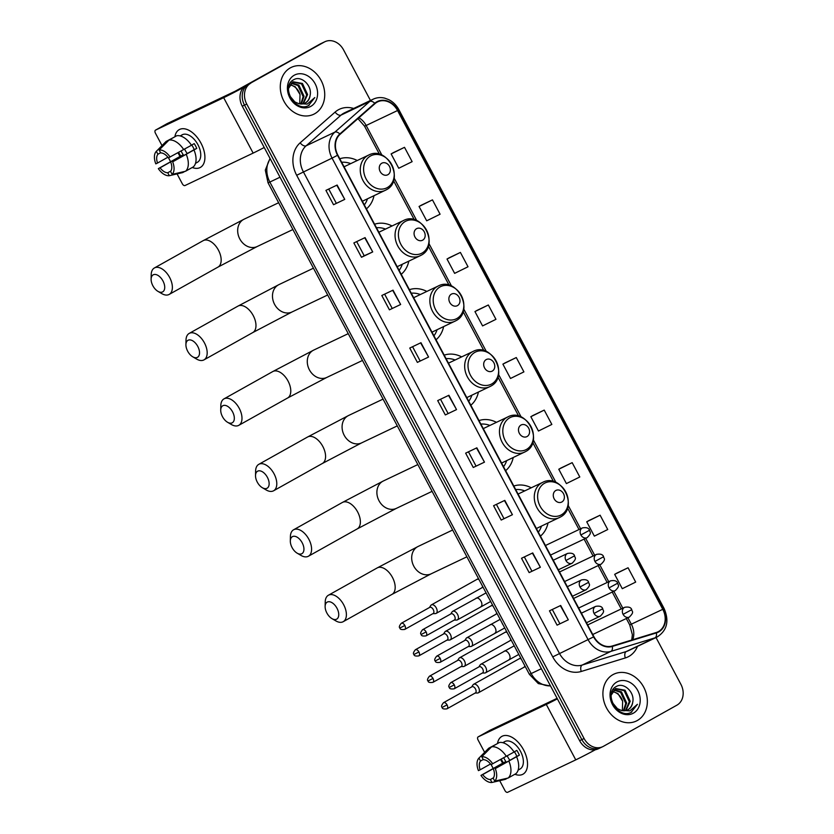 <?xml version="1.0" encoding="UTF-8"?>
<svg xmlns="http://www.w3.org/2000/svg" width="834" height="834" viewBox="0 0 834 834"><rect width="100%" height="100%" fill="white"/><g stroke="black" fill="none" stroke-linecap="round" stroke-linejoin="round"><path stroke-width="1.25" d="M401.227 274.303A28.69 23.508 64.5 0 0 408.806 261.157M392.053 225.962A28.69 23.508 64.5 0 0 374.602 224.231M436.026 339.761A28.69 23.508 64.5 0 0 443.615 326.615M426.852 291.42A28.69 23.508 64.5 0 0 409.4 289.679M470.835 405.22A28.69 23.508 64.5 0 0 478.414 392.063M461.661 356.879A28.69 23.508 64.5 0 0 444.209 355.138M505.633 470.668A28.69 23.508 64.5 0 0 513.223 457.522M496.459 422.327A28.69 23.508 64.5 0 0 479.008 420.586M540.442 536.126A28.69 23.508 64.5 0 0 548.021 522.981M531.268 487.786A28.69 23.508 64.5 0 0 513.807 486.045M366.428 208.854A28.69 23.508 64.5 0 0 374.007 195.709M357.254 160.514A28.69 23.508 64.5 0 0 339.803 158.773M370.463 100.476L343.545 49.863A16.242 13.302 64.5 0 0 324.947 41.7L320.454 43.837A16.242 13.302 64.5 0 0 319.818 44.171L246.249 85.36A16.242 13.302 64.5 0 0 242.256 106.189L579.609 740.665A16.242 13.302 64.5 0 0 598.207 748.828L600.449 747.764A16.242 13.302 64.5 0 0 601.085 747.431M324.947 41.7A16.242 13.302 64.5 0 0 324.301 42.034L248.49 84.286A16.242 13.302 64.5 0 0 244.498 105.126L581.851 739.602A16.242 13.302 64.5 0 0 600.449 747.764A16.242 13.302 64.5 0 1 581.851 739.602L244.498 105.126A16.242 13.302 64.5 0 1 248.49 84.286L322.06 43.097L246.249 85.36M322.706 42.763A16.242 13.302 64.5 0 0 322.06 43.097A16.242 13.302 64.5 0 1 322.706 42.763M290.315 67.877A25.99 21.288 64.5 0 0 283.602 100.591A25.99 21.288 64.5 0 0 313.678 114.279A25.99 21.288 64.5 0 0 314.699 113.747A25.99 21.288 64.5 0 0 321.413 81.034A25.99 21.288 64.5 0 0 291.337 67.356A25.99 21.288 64.5 0 0 290.315 67.877A25.99 21.288 64.5 0 0 283.602 100.591A25.99 21.288 64.5 0 0 313.678 114.279A25.99 21.288 64.5 0 0 314.699 113.747A25.99 21.288 64.5 0 0 321.413 81.034A25.99 21.288 64.5 0 0 291.337 67.356A25.99 21.288 64.5 0 0 290.315 67.877M612.938 674.643A25.99 21.288 64.5 0 0 606.224 707.357A25.99 21.288 64.5 0 0 636.3 721.045A25.99 21.288 64.5 0 0 637.322 720.513A25.99 21.288 64.5 0 0 644.036 687.8A25.99 21.288 64.5 0 0 613.96 674.122A25.99 21.288 64.5 0 0 612.938 674.643A25.99 21.288 64.5 0 0 606.224 707.357A25.99 21.288 64.5 0 0 636.3 721.045A25.99 21.288 64.5 0 0 637.322 720.513A25.99 21.288 64.5 0 0 644.036 687.8A25.99 21.288 64.5 0 0 613.96 674.122A25.99 21.288 64.5 0 0 612.938 674.643M377.041 102.175A17.326 14.188 -115.5 0 1 377.719 101.821A17.326 14.188 -115.5 0 1 397.557 110.526L662.769 609.31A17.326 14.188 -115.5 0 1 657.828 631.891A17.326 14.188 -115.5 0 1 656.233 632.516L612.166 646.027A17.326 14.188 -115.5 0 1 593.923 636.707L337.843 155.103A17.326 14.188 -115.5 0 1 340.084 134.316L375.008 103.614A17.326 14.188 -115.5 0 1 377.041 102.175M376.832 101.79A17.754 14.543 64.5 0 0 374.758 103.26L339.824 133.972A17.754 14.543 64.5 0 0 337.541 155.28L593.61 636.884A17.754 14.543 64.5 0 0 612.312 646.433L656.379 632.923A17.754 14.543 64.5 0 0 663.082 609.143L397.87 110.349A17.754 14.543 64.5 0 0 376.832 101.79M628.065 567.766L614.668 574.355L622.289 588.689L635.685 582.09L628.065 567.766L616.847 573.114M600.115 515.203L586.729 521.803L594.35 536.137L607.736 529.538L600.115 515.203L588.908 520.552M572.176 462.651L558.78 469.25L566.401 483.584L579.797 476.985L572.176 462.651L560.959 467.999M544.227 410.099L530.841 416.698L538.462 431.022L551.847 424.433L544.227 410.099L533.02 415.447M404.511 147.326L391.125 153.925L398.746 168.249L412.132 161.66L404.511 147.326L393.304 152.674M432.46 199.879L419.064 206.478L426.685 220.812L440.081 214.213L432.46 199.879L421.243 205.227M460.399 252.431L447.014 259.03L454.634 273.364L468.02 266.765L460.399 252.431L449.192 257.779M488.338 304.994L474.953 311.582L482.573 325.917L495.959 319.318L488.338 304.994L477.131 310.342M516.288 357.546L502.892 364.135L510.512 378.469L523.908 371.881L516.288 357.546L505.081 362.894M250.732 83.223A16.242 13.302 64.5 0 0 246.739 104.062L584.092 738.538A16.242 13.302 64.5 0 0 602.69 746.691A16.242 13.302 64.5 0 0 603.336 746.367L676.906 705.168A16.242 13.302 64.5 0 0 680.898 684.339L656.024 637.551M512.42 514.703L501.203 520.051L493.582 505.717L504.799 500.379L512.42 514.703L504.455 500.536M540.359 567.266L529.152 572.604L521.521 558.269L532.738 552.932L540.359 567.266L532.405 553.088M568.308 619.818L557.091 625.156L549.47 610.822L560.688 605.484L568.308 619.818L560.344 605.64M428.582 357.046L417.375 362.383L409.755 348.049L420.962 342.711L428.582 357.046L420.628 342.868M400.643 304.493L389.426 309.831L381.805 295.497L393.022 290.159L400.643 304.493L392.678 290.315M372.704 251.931L361.487 257.279L353.866 242.944L365.073 237.607L372.704 251.931L364.739 237.763M344.755 199.378L333.537 204.716L325.917 190.381L337.134 185.044L344.755 199.378L336.79 185.211M484.471 462.151L473.264 467.488L465.643 453.154L476.85 447.816L484.471 462.151L476.516 447.983M456.532 409.598L445.314 414.936L437.694 400.601L448.911 395.264L456.532 409.598L448.567 395.431M445.314 414.936L456.188 409.755M473.264 467.488L484.127 462.307M333.537 204.716L344.411 199.535M361.487 257.279L364.208 255.746M356.681 241.599L364.208 255.757L372.36 252.097M389.426 309.831L400.299 304.65M417.375 362.383L428.249 357.202M557.091 625.156L567.964 619.975M529.152 572.604L540.015 567.422M501.203 520.051L512.076 514.87M502.892 364.135L505.185 362.832M474.953 311.582L477.236 310.279M447.014 259.03L449.297 257.716M419.064 206.478L421.358 205.164M391.125 153.925L393.408 152.612M530.841 416.698L533.124 415.384M558.78 469.25L561.074 467.937M586.729 521.803L589.013 520.489M614.668 574.355L616.962 573.052M448.046 413.414L440.519 399.257M420.096 360.861L412.569 346.704M392.157 308.309L384.63 294.152M336.269 203.194L328.742 189.047M475.985 465.966L468.458 451.819M503.934 518.529L496.407 504.372M531.873 571.081L524.346 556.924M559.812 623.634L552.296 609.477M310.081 95.524C312.469 85.61 301.324 75.31 294.037 79.564C280.287 85.725 294.663 112.778 308.444 105.657L314.804 97.547L307.246 104.104L298.478 103.572A12.239 10.018 64.5 0 0 304.963 103.197A12.239 10.018 64.5 0 0 305.442 102.947A12.239 10.018 64.5 0 0 310.081 95.524C309.383 99.058 307.673 101.612 304.952 103.176L304.712 103.312M298.478 103.572L294.798 101.884L289.638 95.712M288.522 88.456L293.036 81.774L302.44 83.452L307.59 94.523L303.336 103.77M291.368 82.868L298.874 85.141L304.024 96.223L301.335 104.01M290.993 83.223L297.988 85.568L303.138 96.65L300.803 103.989M292.598 82.003L301.543 83.869L306.693 94.951L302.857 103.875M308.444 105.657L309.122 105.313M294.225 75.237A17.65 14.459 64.5 0 0 289.888 97.88A17.65 14.459 64.5 0 0 310.79 106.387A17.65 14.459 64.5 0 0 315.127 83.744A17.65 14.459 64.5 0 0 294.225 75.237M289.961 84.495L295.319 86.84L300.031 94.482A12.239 10.018 64.5 0 0 289.711 84.901M300.031 94.482L299.729 103.864M314.804 97.547L308.361 105.689M178.58 153.873A21.653 12.406 60.8 0 1 177.996 152.737A21.653 12.406 60.8 0 0 178.58 153.873A21.653 12.406 60.8 0 0 180.05 156.417A21.653 12.406 60.8 0 1 178.58 153.873M174.879 136.776A21.653 12.406 60.8 0 1 185.565 129.02A21.653 12.406 60.8 0 1 201.004 143.198A21.653 12.406 60.8 0 1 204.08 162.755A21.653 12.406 60.8 0 1 192.258 167.488A21.653 12.406 60.8 0 0 200.368 167.425A21.653 12.406 60.8 0 0 201.004 143.198A21.653 12.406 60.8 0 0 179.216 129.635A21.653 12.406 60.8 0 0 174.879 136.776M243.664 87.351A21.653 0.667 152 0 1 223.668 97.682L155.541 130.114A2.711 1.553 -119.2 0 0 155.489 130.146A2.711 1.553 -119.2 0 0 155.416 133.169L162.015 145.585M264.222 147.503A21.653 0.667 152 0 1 253.14 153.102L185.012 185.534A2.711 1.553 -119.2 0 1 182.344 183.814L177.069 173.91M170.553 161.64L168.51 157.814M167.061 123.672A2.711 1.553 60.8 0 1 167.102 123.64A2.711 1.553 60.8 0 1 167.154 123.609L235.282 91.177L282.455 65A2.711 2.221 -115.5 0 1 282.663 64.896M167.905 157.23L157.532 163.037A10.832 6.203 60.8 0 1 157.907 154.259L160.618 152.737M168.968 140.091L159.148 149.984L160.712 152.924A10.832 6.203 60.8 0 1 168.395 157.866L191.466 145.262A17.868 10.227 60.8 0 0 176.714 135.754L168.968 140.091A17.868 10.227 60.8 0 1 183.72 149.599M191.424 145.189L194.207 143.636A15.7 8.997 60.8 0 1 195.594 145.96A15.7 8.997 60.8 0 1 196.741 148.41L172.659 161.827L194.166 149.64A10.832 6.203 -119.2 0 0 193.071 147.17A10.832 6.203 -119.2 0 0 191.737 145.012M187.285 153.487A10.832 6.203 60.8 0 1 185.346 150.558A10.832 6.203 60.8 0 1 184.637 149.077M181.145 151.006A10.832 6.203 -119.2 0 0 181.864 152.507A10.832 6.203 -119.2 0 0 183.303 154.811L160.076 167.811A10.832 6.203 60.8 0 0 167.749 172.763L169.312 175.703L182.729 172.586L184.825 171.418M169.312 175.703A14.074 8.059 60.8 0 1 158.345 168.635L180.728 156.041A15.7 8.997 60.8 0 1 179.331 153.706A15.7 8.997 60.8 0 1 178.674 152.361M180.665 136.046L181.614 135.515A15.7 8.997 60.8 0 0 180.217 135.921L182.125 134.837A15.7 8.997 60.8 0 1 197.919 144.668A15.7 8.997 60.8 0 1 197.46 162.234L195.521 163.318A15.7 8.997 60.8 0 0 196.126 162.818L195.583 163.12M194.009 150.037A17.868 10.227 60.8 0 1 193.28 166.915L185.534 171.251L172.117 174.369L170.553 171.429A10.832 6.203 60.8 0 0 170.928 162.64M186.263 154.373A17.868 10.227 60.8 0 1 185.534 171.251M159.148 149.984A14.074 8.059 60.8 0 1 170.115 157.042M172.659 161.827A14.074 8.059 60.8 0 1 172.117 174.369M158.345 168.635L160.076 167.811M174.004 137.266L166.164 141.426L156.354 151.319L157.907 154.259M157.532 163.037L155.812 163.86A14.074 8.059 60.8 0 1 156.302 151.371L165.778 141.77A17.868 10.227 60.8 0 1 166.164 141.426M170.855 171.022L167.749 172.763M180.728 156.041L183.303 154.811M194.166 149.64L196.741 148.41M152.872 285.76A9.747 5.577 -119.2 0 0 157.928 291.347A9.747 5.577 -119.2 0 0 164.152 290.242A9.747 5.577 -119.2 0 0 162.964 280.954A9.747 5.577 -119.2 0 0 155.541 274.48A9.747 5.577 -119.2 0 0 151.11 279.182A9.747 5.577 -119.2 0 0 152.872 285.76M151.11 279.182L151.204 274.688A15.158 8.684 60.8 0 1 154.394 267.964A15.158 8.684 60.8 0 1 169.646 277.451A15.158 8.684 60.8 0 1 169.198 294.412A15.158 8.684 60.8 0 1 161.796 293.62L157.928 291.347M387.873 174.702A6.495 5.317 64.5 0 0 389.468 166.373A6.495 5.317 64.5 0 0 381.774 163.235A6.495 5.317 64.5 0 0 380.168 171.575A6.495 5.317 64.5 0 0 387.873 174.702M364.333 204.914A25.718 21.069 64.5 0 0 367.471 198.815M350.718 163.62A25.718 21.069 64.5 0 0 341.659 162.276M187.681 351.218A9.747 5.577 -119.2 0 0 192.727 356.796A9.747 5.577 -119.2 0 0 198.951 355.701A9.747 5.577 -119.2 0 0 197.773 346.412A9.747 5.577 -119.2 0 0 190.35 339.938A9.747 5.577 -119.2 0 0 185.919 344.63A9.747 5.577 -119.2 0 0 187.681 351.218M185.919 344.63L186.003 340.147A15.158 8.684 60.8 0 1 189.193 333.412A15.158 8.684 60.8 0 1 204.445 342.91A15.158 8.684 60.8 0 1 203.996 359.871A15.158 8.684 60.8 0 1 196.605 359.068L192.727 356.796M422.671 240.161A6.495 5.317 64.5 0 0 424.266 231.821A6.495 5.317 64.5 0 0 416.573 228.693A6.495 5.317 64.5 0 0 414.978 237.033A6.495 5.317 64.5 0 0 422.671 240.161M399.132 270.372A25.718 21.069 64.5 0 0 402.28 264.274M385.527 229.079A25.718 21.069 64.5 0 0 376.468 227.734M222.48 416.666A9.747 5.577 -119.2 0 0 227.526 422.254A9.747 5.577 -119.2 0 0 233.749 421.149A9.747 5.577 -119.2 0 0 232.571 411.86A9.747 5.577 -119.2 0 0 225.149 405.387A9.747 5.577 -119.2 0 0 220.718 410.088A9.747 5.577 -119.2 0 0 222.48 416.666M220.718 410.088L220.812 405.595A15.158 8.684 60.8 0 1 223.992 398.871A15.158 8.684 60.8 0 1 239.254 408.358A15.158 8.684 60.8 0 1 238.805 425.319A15.158 8.684 60.8 0 1 231.404 424.527L227.526 422.254M457.47 305.609A6.495 5.317 64.5 0 0 459.075 297.279A6.495 5.317 64.5 0 0 451.371 294.152A6.495 5.317 64.5 0 0 449.776 302.481A6.495 5.317 64.5 0 0 457.47 305.609M433.941 335.821A25.718 21.069 64.5 0 0 437.079 329.722M420.326 294.527A25.718 21.069 64.5 0 0 411.266 293.182M257.279 482.125A9.747 5.577 -119.2 0 0 262.335 487.713A9.747 5.577 -119.2 0 0 268.558 486.608A9.747 5.577 -119.2 0 0 267.38 477.319A9.747 5.577 -119.2 0 0 259.958 470.845A9.747 5.577 -119.2 0 0 255.517 475.536A9.747 5.577 -119.2 0 0 257.279 482.125M255.517 475.536L255.611 471.054A15.158 8.684 60.8 0 1 258.801 464.329A15.158 8.684 60.8 0 1 274.052 473.816A15.158 8.684 60.8 0 1 273.604 490.778A15.158 8.684 60.8 0 1 266.202 489.975L262.335 487.713M492.279 371.067A6.495 5.317 64.5 0 0 493.874 362.738A6.495 5.317 64.5 0 0 486.18 359.6A6.495 5.317 64.5 0 0 484.585 367.94A6.495 5.317 64.5 0 0 492.279 371.067M468.739 401.279A25.718 21.069 64.5 0 0 471.888 395.18M455.124 359.986A25.718 21.069 64.5 0 0 446.065 358.641M292.088 547.573A9.747 5.577 -119.2 0 0 297.133 553.161A9.747 5.577 -119.2 0 0 303.357 552.056A9.747 5.577 -119.2 0 0 302.179 542.767A9.747 5.577 -119.2 0 0 294.756 536.293A9.747 5.577 -119.2 0 0 290.326 540.995A9.747 5.577 -119.2 0 0 292.088 547.573M290.326 540.995L290.409 536.502A15.158 8.684 60.8 0 1 293.599 529.778A15.158 8.684 60.8 0 1 308.851 539.264A15.158 8.684 60.8 0 1 308.413 556.236A15.158 8.684 60.8 0 1 301.011 555.434L297.133 553.161M527.078 436.526A6.495 5.317 64.5 0 0 528.673 428.186A6.495 5.317 64.5 0 0 520.979 425.059A6.495 5.317 64.5 0 0 519.384 433.388A6.495 5.317 64.5 0 0 527.078 436.526M503.538 466.727A25.718 21.069 64.5 0 0 506.686 460.629M489.933 425.444A25.718 21.069 64.5 0 0 480.874 424.089M326.886 613.032A9.747 5.577 -119.2 0 0 331.942 618.62A9.747 5.577 -119.2 0 0 338.166 617.514A9.747 5.577 -119.2 0 0 336.978 608.226A9.747 5.577 -119.2 0 0 329.555 601.752A9.747 5.577 -119.2 0 0 325.124 606.454A9.747 5.577 -119.2 0 0 326.886 613.032M325.124 606.454L325.218 601.96A15.158 8.684 60.8 0 1 328.398 595.236A15.158 8.684 60.8 0 1 343.66 604.723A15.158 8.684 60.8 0 1 343.212 621.684A15.158 8.684 60.8 0 1 335.81 620.882L331.942 618.62M561.876 501.974A6.495 5.317 64.5 0 0 563.482 493.645A6.495 5.317 64.5 0 0 555.788 490.507A6.495 5.317 64.5 0 0 554.183 498.847A6.495 5.317 64.5 0 0 561.876 501.974M538.347 532.186A25.718 21.069 64.5 0 0 541.485 526.087M524.732 490.892A25.718 21.069 64.5 0 0 515.673 489.548M432.898 613.657L435.338 613.605A4.868 2.794 -119.2 0 0 436.046 613.438A4.868 2.794 -119.2 0 0 436.14 613.397A4.868 2.794 -119.2 0 0 436.286 607.944A4.868 2.794 -119.2 0 0 431.48 604.838A4.868 2.794 -119.2 0 0 431.387 604.89A4.868 2.794 -119.2 0 0 430.782 605.474L429.458 607.517M433.096 613.543A3.524 2.012 -119.2 0 0 433.159 613.511A3.524 2.012 -119.2 0 0 433.263 609.571A3.524 2.012 -119.2 0 0 429.791 607.34A3.524 2.012 -119.2 0 0 429.719 607.371L401.3 623.279C399.298 625.75 398.829 627.324 399.913 628.002L404.844 625.49A3.524 2.012 -119.2 0 0 401.3 623.279M446.972 640.126L449.411 640.074A4.868 2.794 -119.2 0 0 450.12 639.907A4.868 2.794 -119.2 0 0 450.214 639.866A4.868 2.794 -119.2 0 0 450.36 634.403A4.868 2.794 -119.2 0 0 445.554 631.307A4.868 2.794 -119.2 0 0 445.46 631.359A4.868 2.794 -119.2 0 0 444.856 631.943L443.532 633.986M447.17 640.012A3.524 2.012 -119.2 0 0 447.233 639.98A3.524 2.012 -119.2 0 0 447.337 636.04A3.524 2.012 -119.2 0 0 443.865 633.809A3.524 2.012 -119.2 0 0 443.792 633.84L415.374 649.749C413.372 652.219 412.903 653.793 413.987 654.471L418.918 651.959A3.524 2.012 -119.2 0 0 415.374 649.749M461.046 666.595L463.475 666.543A4.868 2.794 -119.2 0 0 464.194 666.376A4.868 2.794 -119.2 0 0 464.288 666.324A4.868 2.794 -119.2 0 0 464.434 660.872A4.868 2.794 -119.2 0 0 459.628 657.776A4.868 2.794 -119.2 0 0 459.534 657.828A4.868 2.794 -119.2 0 0 458.929 658.412L457.605 660.455M461.244 666.481A3.524 2.012 -119.2 0 0 461.306 666.449A3.524 2.012 -119.2 0 0 461.411 662.509A3.524 2.012 -119.2 0 0 457.939 660.278A3.524 2.012 -119.2 0 0 457.866 660.309L429.447 676.218C427.446 678.688 426.977 680.263 428.061 680.94L432.992 678.428A3.524 2.012 -119.2 0 0 429.447 676.218M475.119 693.064L477.548 693.012A4.868 2.794 -119.2 0 0 478.268 692.846A4.868 2.794 -119.2 0 0 478.362 692.793A4.868 2.794 -119.2 0 0 478.507 687.341A4.868 2.794 -119.2 0 0 473.702 684.245A4.868 2.794 -119.2 0 0 473.608 684.297A4.868 2.794 -119.2 0 0 473.003 684.881L471.679 686.924M475.317 692.95A3.524 2.012 -119.2 0 0 475.38 692.918A3.524 2.012 -119.2 0 0 475.484 688.978A3.524 2.012 -119.2 0 0 472.013 686.736A3.524 2.012 -119.2 0 0 471.94 686.778L443.521 702.687C441.52 705.157 441.05 706.732 442.135 707.409L447.066 704.886A3.524 2.012 -119.2 0 0 443.521 702.687M454.176 620.11L456.615 620.058A4.868 2.794 -119.2 0 0 457.334 619.891A4.868 2.794 -119.2 0 0 457.428 619.85A4.868 2.794 -119.2 0 0 457.522 614.314A4.868 2.794 -119.2 0 0 452.758 611.291A4.868 2.794 -119.2 0 0 452.664 611.343A4.868 2.794 -119.2 0 0 452.059 611.927L450.735 613.97M454.374 619.996A3.524 2.012 -119.2 0 0 454.436 619.964A3.524 2.012 -119.2 0 0 454.54 616.024A3.524 2.012 -119.2 0 0 451.069 613.793A3.524 2.012 -119.2 0 0 451.006 613.824L422.577 629.733C420.576 632.203 420.117 633.777 421.191 634.455L426.122 631.943A3.524 2.012 -119.2 0 0 422.577 629.733M468.249 646.579L470.689 646.527A4.868 2.794 -119.2 0 0 471.408 646.36A4.868 2.794 -119.2 0 0 471.502 646.319A4.868 2.794 -119.2 0 0 471.596 640.783A4.868 2.794 -119.2 0 0 466.832 637.76A4.868 2.794 -119.2 0 0 466.738 637.812A4.868 2.794 -119.2 0 0 466.133 638.396L464.809 640.439M468.447 646.465A3.524 2.012 -119.2 0 0 468.51 646.433A3.524 2.012 -119.2 0 0 468.614 642.493A3.524 2.012 -119.2 0 0 465.143 640.262A3.524 2.012 -119.2 0 0 465.07 640.293L436.651 656.202C434.65 658.672 434.191 660.247 435.265 660.924L440.196 658.412A3.524 2.012 -119.2 0 0 436.651 656.202M482.323 673.048L484.762 672.996A4.868 2.794 -119.2 0 0 485.482 672.829A4.868 2.794 -119.2 0 0 485.576 672.777A4.868 2.794 -119.2 0 0 485.669 667.252A4.868 2.794 -119.2 0 0 480.905 664.229A4.868 2.794 -119.2 0 0 480.811 664.281A4.868 2.794 -119.2 0 0 480.207 664.865L478.883 666.908M482.521 672.934A3.524 2.012 -119.2 0 0 482.584 672.902A3.524 2.012 -119.2 0 0 482.688 668.962A3.524 2.012 -119.2 0 0 479.216 666.731A3.524 2.012 -119.2 0 0 479.143 666.762L450.725 682.671C448.723 685.141 448.265 686.716 449.338 687.393L454.269 684.881A3.524 2.012 -119.2 0 0 450.725 682.671M501.203 760.639A21.653 12.406 60.8 0 1 500.619 759.503A21.653 12.406 60.8 0 0 501.203 760.639A21.653 12.406 60.8 0 0 502.683 763.183A21.653 12.406 60.8 0 1 501.203 760.639M497.502 743.542A21.653 12.406 60.8 0 1 508.187 735.776A21.653 12.406 60.8 0 1 523.627 749.964A21.653 12.406 60.8 0 1 526.702 769.521A21.653 12.406 60.8 0 1 514.88 774.254A21.653 12.406 60.8 0 0 522.991 774.192A21.653 12.406 60.8 0 0 523.627 749.964A21.653 12.406 60.8 0 0 501.839 736.401L501.839 736.401A21.653 12.406 60.8 0 0 497.502 743.542M557.373 698.85A21.653 0.667 152 0 1 546.291 704.438L478.163 736.881A2.711 1.553 -119.2 0 0 478.111 736.902A2.711 1.553 -119.2 0 0 478.038 739.935L484.637 752.351M595.413 749.724A21.653 0.667 152 0 1 575.762 759.868L507.635 792.3A2.711 1.553 -119.2 0 1 504.966 790.58L499.691 780.666M493.175 768.406L491.132 764.58M489.683 730.428A2.711 1.553 60.8 0 1 489.725 730.407A2.711 1.553 60.8 0 1 489.787 730.375L557.091 698.329M490.528 763.996L480.155 769.803A10.832 6.203 60.8 0 1 480.53 761.025L483.24 759.503M491.591 746.847L481.781 756.751L483.334 759.691A10.832 6.203 60.8 0 1 491.017 764.632L514.088 752.028A17.868 10.227 60.8 0 0 499.337 742.521L491.591 746.847A17.868 10.227 60.8 0 1 506.342 756.365M514.046 751.955L516.83 750.402A15.7 8.997 60.8 0 1 518.216 752.727A15.7 8.997 60.8 0 1 519.363 755.177L495.281 768.594L516.788 756.407A10.832 6.203 -119.2 0 0 515.693 753.926A10.832 6.203 -119.2 0 0 514.359 751.778M509.908 760.254A10.832 6.203 60.8 0 1 507.969 757.314A10.832 6.203 60.8 0 1 507.26 755.844M503.767 757.772A10.832 6.203 -119.2 0 0 504.487 759.274A10.832 6.203 -119.2 0 0 505.925 761.578L482.698 774.577A10.832 6.203 60.8 0 0 490.371 779.529L491.935 782.469L505.352 779.352L507.447 778.185M491.935 782.469A14.074 8.059 60.8 0 1 480.968 775.401L503.35 762.797A15.7 8.997 60.8 0 1 501.964 760.472A15.7 8.997 60.8 0 1 501.297 759.128M502.808 742.687L504.747 741.603A15.7 8.997 60.8 0 1 520.541 751.424A15.7 8.997 60.8 0 1 520.082 769L518.143 770.084M518.154 770.053A15.7 8.997 60.8 0 0 518.748 769.584L518.206 769.886M516.632 756.803A17.868 10.227 60.8 0 1 515.902 773.681L508.156 778.018L494.739 781.135L493.175 778.195A10.832 6.203 60.8 0 0 493.551 769.407M508.886 761.14A17.868 10.227 60.8 0 1 508.156 778.018M481.781 756.751A14.074 8.059 60.8 0 1 492.738 763.808M495.281 768.594A14.074 8.059 60.8 0 1 494.739 781.135M480.968 775.401L482.698 774.577M502.839 742.687A15.7 8.997 60.8 0 1 504.236 742.281L503.288 742.813M496.626 744.032L488.787 748.181L478.977 758.085L480.53 761.025M480.155 769.803L478.435 770.626A14.074 8.059 60.8 0 1 478.924 758.127L488.411 748.536A17.868 10.227 60.8 0 1 488.787 748.181M493.478 777.788L490.371 779.529M503.35 762.797L505.925 761.578M516.788 756.407L519.363 755.177M632.704 702.291C635.091 692.376 623.947 682.076 616.66 686.33C602.909 692.491 617.285 719.544 631.077 712.424L637.426 704.313L629.868 710.87L621.101 710.339A12.239 10.018 64.5 0 0 627.585 709.963A12.239 10.018 64.5 0 0 628.065 709.713A12.239 10.018 64.5 0 0 632.704 702.291C632.005 705.825 630.296 708.379 627.575 709.942L627.335 710.078M621.101 710.339L617.421 708.65L612.26 702.478M611.145 695.222L615.659 688.54L625.062 690.208L630.212 701.29L625.959 710.537M613.991 689.635L621.497 691.907L626.647 702.989L623.957 710.766M613.615 689.989L620.611 692.335L625.761 703.416L623.425 710.756M615.221 688.769L624.166 690.635L629.316 701.717L625.479 710.641M631.077 712.424L631.745 712.08M616.847 682.004A17.65 14.459 64.5 0 0 612.51 704.647A17.65 14.459 64.5 0 0 633.413 713.153A17.65 14.459 64.5 0 0 637.749 690.51A17.65 14.459 64.5 0 0 616.847 682.004M612.583 691.261L617.942 693.607L622.654 701.238A12.239 10.018 64.5 0 0 612.333 691.667M622.654 701.238L622.352 710.631M637.426 704.313L630.984 712.455M242.256 106.189L246.739 104.062M319.818 44.171L324.301 42.034M579.609 740.665L584.092 738.538M270.206 158.773A21.653 17.743 64.5 0 0 269.851 182.052L280.016 177.215M550.565 686.038L538.316 683.578L529.371 674.299L268.037 182.802L269.851 182.052L531.185 673.559L541.349 668.712M529.371 674.299L531.185 673.559A21.653 17.743 64.5 0 0 550.461 685.84M397.557 110.526L366.157 125.475A17.326 14.188 64.5 0 0 358.912 117.75M637.489 646.371A27.063 22.174 -115.5 0 1 628.878 656.421A27.063 22.174 -115.5 0 1 625.323 657.943L581.256 671.464A27.063 22.174 -115.5 0 1 552.744 656.89L296.675 175.286A27.063 22.174 -115.5 0 1 300.167 142.812L335.091 112.1A27.063 22.174 -115.5 0 1 353.668 108.472M296.675 175.286L332.057 158.116A21.653 17.743 -115.5 0 1 334.851 132.137L369.775 101.425A21.653 17.743 -115.5 0 1 372.308 99.632A21.653 17.743 -115.5 0 1 373.163 99.194L344.452 112.861A21.653 17.743 64.5 0 0 343.608 113.299A21.653 17.743 64.5 0 0 341.064 115.092L306.141 145.804A21.653 17.743 64.5 0 0 303.347 171.783L559.426 653.387A21.653 17.743 64.5 0 0 582.226 665.042L626.292 651.531A21.653 17.743 64.5 0 0 628.283 650.749L656.994 637.082A21.653 17.743 -115.5 0 1 655.003 637.854L610.936 651.375A21.653 17.743 -115.5 0 1 588.126 639.72L332.057 158.116L337.541 155.28M374.758 103.26A5.411 3.023 48.7 0 0 369.775 101.425L341.064 115.092A5.411 3.023 -131.3 0 1 335.091 112.1M593.61 636.884L552.744 656.89M612.312 646.433A5.411 3.086 72.9 0 1 610.936 651.375L582.226 665.042A5.411 3.086 -107.1 0 0 581.256 671.464M300.167 142.812A5.411 3.023 -131.3 0 0 306.141 145.804L334.851 132.137A5.411 3.023 48.7 0 1 339.824 133.972M656.379 632.923A5.411 3.086 72.9 0 1 655.003 637.854L626.292 651.531A5.411 3.086 -107.1 0 0 625.323 657.943M663.082 609.143L664.083 608.486L398.871 109.692L397.87 110.349M632.756 639.709A17.326 14.188 64.5 0 0 631.369 624.259L627.908 617.754M662.769 609.31L629.733 624.937L626.313 618.515M622.821 608.184L613.834 591.285M608.747 581.715L599.761 564.816M594.673 555.246L585.687 538.347M580.6 528.777L568.131 505.341M555.955 482.438L533.333 439.883M521.156 416.99L498.534 374.435M486.358 351.531L463.725 308.976M451.548 286.083L428.926 243.518M416.75 220.624L394.117 178.069M381.941 155.166L366.157 125.475L364.521 126.142L357.953 118.605M253.14 153.102L223.668 97.682M283.456 64.52L282.455 65M167.154 123.609L155.541 130.114M292.88 229.538L257.153 246.541A15.158 12.416 -115.5 0 1 239.796 238.931A15.158 12.416 -115.5 0 1 243.528 219.478A15.158 12.416 -115.5 0 1 244.122 219.175L203.183 240.651L154.394 267.964M257.153 246.541L217.987 267.099A15.158 8.684 -119.2 0 0 218.435 250.137A15.158 8.684 -119.2 0 0 203.183 240.651M387.31 187.587A17.9 14.668 64.5 0 0 391.719 164.611A17.9 14.668 64.5 0 0 370.515 155.989A17.9 14.668 64.5 0 0 366.105 178.956A17.9 14.668 64.5 0 0 387.31 187.587M344.067 166.79L368.555 155.134A19.484 15.961 64.5 0 0 367.784 155.531A19.484 15.961 64.5 0 0 362.748 180.061A19.484 15.961 64.5 0 0 385.308 190.329A19.484 15.961 64.5 0 0 386.079 189.933M327.689 294.986L291.963 311.999A15.158 12.416 -115.5 0 1 274.594 304.379A15.158 12.416 -115.5 0 1 278.327 284.936A15.158 12.416 -115.5 0 1 278.921 284.623L237.982 306.099L189.193 333.412M291.963 311.999L252.796 332.558A15.158 8.684 -119.2 0 0 253.234 315.586A15.158 8.684 -119.2 0 0 237.982 306.099M422.119 253.036A17.9 14.668 64.5 0 0 426.518 230.069A17.9 14.668 64.5 0 0 405.314 221.437A17.9 14.668 64.5 0 0 400.904 244.404A17.9 14.668 64.5 0 0 422.119 253.036M378.865 232.248L403.354 220.583A19.484 15.961 64.5 0 0 402.582 220.979A19.484 15.961 64.5 0 0 397.547 245.519A19.484 15.961 64.5 0 0 420.107 255.777A19.484 15.961 64.5 0 0 420.878 255.381M362.488 360.444L326.761 377.448A15.158 12.416 -115.5 0 1 309.404 369.837A15.158 12.416 -115.5 0 1 313.136 350.384A15.158 12.416 -115.5 0 1 313.73 350.082L272.781 371.557L223.992 398.871M326.761 377.448L287.594 398.006A15.158 8.684 -119.2 0 0 288.043 381.044A15.158 8.684 -119.2 0 0 272.781 371.557M456.917 318.494A17.9 14.668 64.5 0 0 461.327 295.528A17.9 14.668 64.5 0 0 440.112 286.896A17.9 14.668 64.5 0 0 435.713 309.862A17.9 14.668 64.5 0 0 456.917 318.494M413.664 297.696L438.152 286.041A19.484 15.961 64.5 0 0 437.391 286.437A19.484 15.961 64.5 0 0 432.356 310.978A19.484 15.961 64.5 0 0 454.916 321.236A19.484 15.961 64.5 0 0 455.677 320.84M397.286 425.893L361.56 442.906A15.158 12.416 -115.5 0 1 344.202 435.285A15.158 12.416 -115.5 0 1 347.934 415.843A15.158 12.416 -115.5 0 1 348.529 415.53L307.59 437.006L258.801 464.329M361.56 442.906L322.393 463.464A15.158 8.684 -119.2 0 0 322.841 446.503A15.158 8.684 -119.2 0 0 307.59 437.006M491.716 383.953A17.9 14.668 64.5 0 0 496.126 360.976A17.9 14.668 64.5 0 0 474.921 352.344A17.9 14.668 64.5 0 0 470.512 375.321A17.9 14.668 64.5 0 0 491.716 383.953M448.473 363.155L472.961 351.5A19.484 15.961 64.5 0 0 472.19 351.896A19.484 15.961 64.5 0 0 467.155 376.426A19.484 15.961 64.5 0 0 489.714 386.684A19.484 15.961 64.5 0 0 490.486 386.288M432.095 491.351L396.369 508.365A15.158 12.416 -115.5 0 1 379.011 500.744A15.158 12.416 -115.5 0 1 382.733 481.301A15.158 12.416 -115.5 0 1 383.338 480.989L342.388 502.464L293.599 529.778M396.369 508.365L357.202 528.912A15.158 8.684 -119.2 0 0 357.64 511.951A15.158 8.684 -119.2 0 0 342.388 502.464M526.525 449.401A17.9 14.668 64.5 0 0 530.924 426.435A17.9 14.668 64.5 0 0 509.72 417.803A17.9 14.668 64.5 0 0 505.321 440.769A17.9 14.668 64.5 0 0 526.525 449.401M483.272 428.613L507.76 416.948A19.484 15.961 64.5 0 0 506.999 417.344A19.484 15.961 64.5 0 0 501.953 441.884A19.484 15.961 64.5 0 0 524.513 452.143A19.484 15.961 64.5 0 0 525.284 451.747M466.894 556.81L431.168 573.813A15.158 12.416 -115.5 0 1 413.81 566.203A15.158 12.416 -115.5 0 1 417.542 546.75A15.158 12.416 -115.5 0 1 418.136 546.447L377.197 567.923L328.398 595.236M431.168 573.813L392.001 594.371A15.158 8.684 -119.2 0 0 392.449 577.409A15.158 8.684 -119.2 0 0 377.197 567.923M561.324 514.859A17.9 14.668 64.5 0 0 565.733 491.883A17.9 14.668 64.5 0 0 544.529 483.251A17.9 14.668 64.5 0 0 540.119 506.228A17.9 14.668 64.5 0 0 561.324 514.859M518.07 494.062L542.569 482.406A19.484 15.961 64.5 0 0 541.798 482.803A19.484 15.961 64.5 0 0 536.762 507.333A19.484 15.961 64.5 0 0 559.322 517.601A19.484 15.961 64.5 0 0 560.083 517.195M545.436 545.519L582.434 527.912A5.411 4.431 64.5 0 0 582.215 528.016A5.411 4.431 64.5 0 0 580.891 534.959L589.534 530.257C589.315 532.019 592.776 532.123 587.084 537.68A5.411 4.431 64.5 0 0 587.303 537.576M478.997 579.578A4.868 2.794 -119.2 0 0 476.839 579.442L478.455 578.546M436.14 613.397L481.604 587.939A4.868 2.794 -119.2 0 0 482.584 586.312M433.159 613.511L404.74 629.42A3.524 2.012 -119.2 0 0 404.844 625.49M580.891 534.959A5.411 4.431 64.5 0 0 587.084 537.68L550.523 555.09M559.51 571.988L596.508 554.381A5.411 4.431 64.5 0 0 596.289 554.485A5.411 4.431 64.5 0 0 594.965 561.428L603.607 556.726C603.389 558.488 606.85 558.592 601.158 564.149A5.411 4.431 64.5 0 0 601.377 564.045M493.071 606.047A4.868 2.794 -119.2 0 0 490.913 605.911L492.529 605.015M450.214 639.866L495.677 614.408A4.868 2.794 -119.2 0 0 496.657 612.781M447.233 639.98L418.814 655.889A3.524 2.012 -119.2 0 0 418.918 651.959M594.965 561.428A5.411 4.431 64.5 0 0 601.158 564.149L564.597 581.559M573.584 598.458L610.582 580.839A5.411 4.431 64.5 0 0 610.363 580.954A5.411 4.431 64.5 0 0 609.029 587.897L617.681 583.195C617.462 584.957 620.923 585.061 615.231 590.618A5.411 4.431 64.5 0 0 615.45 590.514M507.145 632.516A4.868 2.794 -119.2 0 0 504.987 632.38L506.603 631.484M464.288 666.324L509.751 640.877A4.868 2.794 -119.2 0 0 510.731 639.251M461.306 666.449L432.888 682.358A3.524 2.012 -119.2 0 0 432.992 678.428M609.029 587.897A5.411 4.431 64.5 0 0 615.231 590.618L578.671 608.028M587.657 624.927L624.656 607.308A5.411 4.431 64.5 0 0 624.437 607.423A5.411 4.431 64.5 0 0 623.102 614.366L631.755 609.654C631.526 611.426 634.997 611.53 629.305 617.087A5.411 4.431 64.5 0 0 629.524 616.983M521.219 658.985A4.868 2.794 -119.2 0 0 519.061 658.839L520.677 657.953M478.362 692.793L523.825 667.346A4.868 2.794 -119.2 0 0 524.805 665.72M475.38 692.918L446.961 708.827A3.524 2.012 -119.2 0 0 447.066 704.886M623.102 614.366A5.411 4.431 64.5 0 0 629.305 617.087L592.745 634.497M553.255 560.229L567.474 553.453A5.411 4.431 64.5 0 0 567.266 553.567A5.411 4.431 64.5 0 0 565.932 560.511L574.584 555.798C574.355 557.571 577.816 557.675 572.124 563.231A5.411 4.431 64.5 0 0 572.343 563.117M487.963 596.435A4.868 3.993 64.5 0 0 488.244 597.134A4.868 3.993 64.5 0 0 488.943 598.28M480.791 606.756A4.868 2.794 -119.2 0 0 480.884 606.704A4.868 2.794 -119.2 0 0 480.884 600.991A4.868 2.794 -119.2 0 0 476.224 598.155A4.868 2.794 -119.2 0 0 476.131 598.207A4.868 2.794 -119.2 0 0 476.037 598.259M454.436 619.964L426.018 635.873A3.524 2.012 -119.2 0 0 426.122 631.943M565.932 560.511A5.411 4.431 64.5 0 0 572.124 563.231L558.342 569.799M567.329 586.698L581.548 579.922A5.411 4.431 64.5 0 0 581.329 580.037A5.411 4.431 64.5 0 0 580.005 586.98L588.658 582.268C588.429 584.04 591.89 584.134 586.198 589.701A5.411 4.431 64.5 0 0 586.417 589.586M502.037 622.904A4.868 3.993 64.5 0 0 502.308 623.592A4.868 3.993 64.5 0 0 503.017 624.749M494.864 633.225A4.868 2.794 -119.2 0 0 494.958 633.173A4.868 2.794 -119.2 0 0 494.958 627.46A4.868 2.794 -119.2 0 0 490.298 624.624A4.868 2.794 -119.2 0 0 490.204 624.676A4.868 2.794 -119.2 0 0 490.111 624.729M468.51 646.433L440.091 662.342A3.524 2.012 -119.2 0 0 440.196 658.412M580.005 586.98A5.411 4.431 64.5 0 0 586.198 589.701L572.416 596.268M581.402 613.167L595.622 606.391A5.411 4.431 64.5 0 0 595.403 606.506A5.411 4.431 64.5 0 0 594.079 613.449L602.732 608.737C602.502 610.509 605.964 610.603 600.271 616.17A5.411 4.431 64.5 0 0 600.49 616.055M516.11 649.373A4.868 3.993 64.5 0 0 516.382 650.061A4.868 3.993 64.5 0 0 517.09 651.218M508.938 659.694A4.868 2.794 -119.2 0 0 509.032 659.642A4.868 2.794 -119.2 0 0 509.032 653.929A4.868 2.794 -119.2 0 0 504.372 651.093A4.868 2.794 -119.2 0 0 504.278 651.145A4.868 2.794 -119.2 0 0 504.184 651.198M482.584 672.902L454.165 688.811A3.524 2.012 -119.2 0 0 454.269 684.881M594.079 613.449A5.411 4.431 64.5 0 0 600.271 616.17L586.49 622.727M575.762 759.868L546.291 704.438M489.787 730.375L478.163 736.881M268.037 182.802L265.306 170.115L270.028 158.429M656.994 637.082C667.085 630.619 669.452 621.09 664.083 608.486M398.871 109.692C396.473 105.261 393.158 101.936 388.925 99.726L384.808 98.162C380.711 97.14 376.822 97.484 373.163 99.194M602.69 746.691L600.449 747.764M621.226 608.945L612.239 592.046M607.152 582.476L598.166 565.577M593.078 556.007L584.092 539.108M579.005 529.538L567.516 507.927M553.495 481.552L532.717 442.468M518.696 416.103L497.908 377.01M483.887 350.645L463.11 311.562M449.088 285.197L428.311 246.103M414.289 219.738L393.502 180.655M379.48 154.28L364.521 126.142M631.734 640.032L632.38 634.695L629.733 624.937M283.508 64.489L282.559 64.948M155.489 130.146L167.102 123.64M217.987 267.099L169.198 294.412M278.639 202.735L244.122 219.175M368.555 155.134C387.289 144.96 405.282 180.478 386.184 189.871L362.383 201.244M252.796 332.558L203.996 359.871M313.438 268.194L278.921 284.623M403.354 220.583C422.098 210.408 440.091 245.936 420.982 255.329L397.182 266.692M287.594 398.006L238.805 425.319M348.237 333.652L313.73 350.082M438.152 286.041C456.896 275.866 474.89 311.384 455.781 320.788L431.981 332.151M322.393 463.464L273.604 490.778M383.046 399.1L348.529 415.53M472.961 351.5C491.695 341.314 509.699 376.843 490.59 386.236L466.79 397.609M357.202 528.912L308.413 556.236M417.844 464.559L383.338 480.989M507.76 416.948C526.504 406.773 544.498 442.301 525.389 451.694L501.588 463.058M392.001 594.371L343.212 621.684M452.654 530.007L418.136 546.447M542.569 482.406C561.303 472.232 579.296 507.75 560.187 517.143L536.387 528.516M582.434 527.912C586.396 527.192 588.762 527.974 589.534 530.257M481.604 587.939L483.032 587.146M476.839 579.442L431.387 604.89M404.74 629.42C401.561 629.858 399.945 629.378 399.913 628.002M596.508 554.381C600.47 553.661 602.836 554.443 603.607 556.726M495.677 614.408L497.106 613.615M490.913 605.911L445.46 631.359M418.814 655.889C415.634 656.327 414.018 655.847 413.987 654.471M610.582 580.839C614.543 580.13 616.91 580.912 617.681 583.195M509.751 640.877L511.179 640.085M504.987 632.38L459.534 657.828M432.888 682.358C429.708 682.796 428.092 682.316 428.061 680.94M624.656 607.308C628.617 606.599 630.984 607.381 631.755 609.654M523.825 667.346L525.253 666.554M519.061 658.839L473.608 684.297M446.961 708.827C443.782 709.265 442.166 708.785 442.135 707.409M567.474 553.453C571.436 552.744 573.813 553.526 574.584 555.798M452.664 611.343L486.076 592.891M490.653 601.491L457.428 619.85M426.018 635.873C422.838 636.311 421.222 635.842 421.191 634.455M581.548 579.922C585.51 579.213 587.887 579.995 588.658 582.268M466.738 637.812L500.15 619.36M504.726 627.96L471.502 646.319M440.091 662.342C436.912 662.78 435.296 662.3 435.265 660.924M595.622 606.391C599.583 605.682 601.95 606.464 602.732 608.737M480.811 664.281L514.224 645.818M518.8 654.429L485.576 672.777M454.165 688.811C450.986 689.249 449.37 688.769 449.338 687.393M478.111 736.902L489.725 730.407"/></g></svg>
